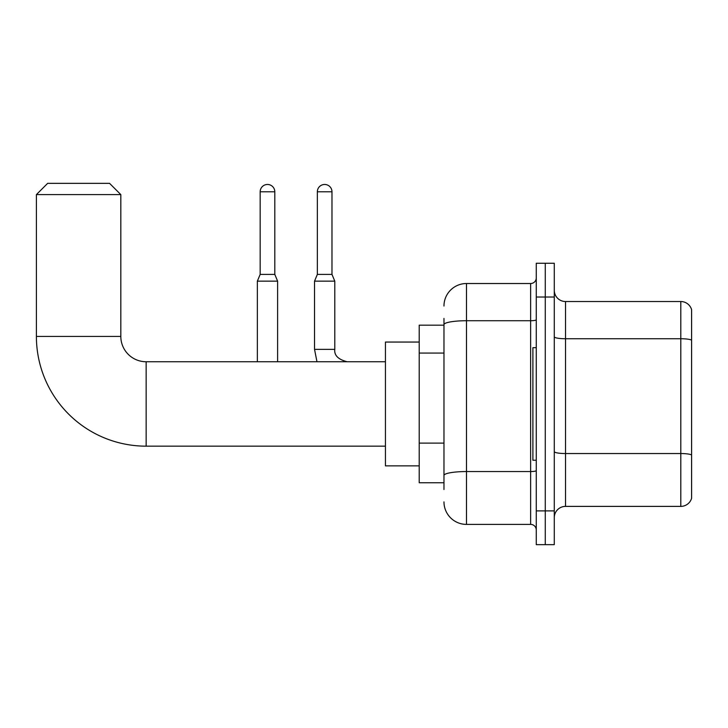 <?xml version="1.0" encoding="UTF-8"?>
<svg xmlns="http://www.w3.org/2000/svg" width="728" height="728" viewBox="0 0 728 728"><rect width="100%" height="100%" fill="white"/><g stroke="black" fill="none" stroke-linecap="round" stroke-linejoin="round"><path stroke-width="1.09" d="M443.971 325.17L419.21 325.17L419.21 482.746L443.971 482.746M443.971 489.498L443.971 318.418M536.272 510.892L536.272 544.653L545.272 544.653L545.272 510.892L545.272 544.653L554.281 544.653L554.281 510.892L545.272 510.892L545.272 297.024L545.272 510.892L536.272 510.892L536.272 297.024L545.272 297.024L545.272 263.263L545.272 297.024L554.281 297.024L554.281 510.892M554.281 297.024L554.281 263.263L536.272 263.263L536.272 297.024M443.971 306.033A22.513 22.513 0 0 1 466.484 283.52L466.484 524.397L530.639 524.397L530.639 283.52A5.624 5.624 0 0 0 536.272 277.896M466.484 283.52L530.639 283.52M443.971 346.319L443.971 324.633A22.513 3.913 180 0 1 466.484 320.729L530.639 320.729A5.624 0.974 0 0 0 536.272 319.747M536.272 530.02A5.624 5.624 0 0 0 530.639 524.397M466.484 524.397A22.513 22.513 0 0 1 443.971 501.883M554.281 517.644A11.257 11.257 0 0 1 565.538 506.388L680.798 506.388L680.798 301.529L565.538 301.529A11.257 11.257 0 0 1 554.281 290.272A11.257 11.257 0 0 0 565.538 301.529L565.538 506.388M691.6 309.637A11.257 11.257 0 0 0 680.798 301.529A11.257 11.257 0 0 1 691.6 309.637L691.6 498.28A11.257 11.257 0 0 1 680.798 506.388M385.44 446.164L146.146 446.164A109.746 109.746 0 0 1 36.4 336.427L36.4 194.603L47.657 183.347L109.564 183.347L120.821 194.603L36.4 194.603M146.146 446.164L146.146 361.752A25.325 25.325 0 0 1 120.821 336.427L120.821 194.603M419.21 342.051L385.44 342.051L385.44 465.865L419.21 465.865M536.272 347.675L532.896 347.675L532.896 460.242L536.272 460.242M274.802 274.401L260.169 274.401L260.169 191.782A7.316 7.316 0 0 1 267.485 184.466A7.316 7.316 0 0 1 274.802 191.782L274.802 274.401L277.614 281.154L277.614 361.752M257.348 361.752L257.348 281.154L277.614 281.154M331.977 274.401L317.344 274.401L317.344 191.782A7.316 7.316 0 0 1 324.661 184.466A7.316 7.316 0 0 1 331.977 191.782L331.977 274.401L334.789 281.154L314.532 281.154L314.532 349.367L334.771 349.367C334.106 355.373 338.238 359.496 347.174 361.752C338.238 359.496 334.106 355.373 334.789 349.367C334.106 355.373 338.238 359.496 347.174 361.752C338.238 359.496 334.106 355.373 334.789 349.367C334.106 355.373 338.238 359.496 347.174 361.752C338.238 359.496 334.106 355.373 334.789 349.367C334.106 355.373 338.238 359.496 347.174 361.752C338.238 359.496 334.106 355.373 334.789 349.367L334.789 281.154M443.971 353.071L419.21 353.071M443.971 443.115L419.21 443.115M536.272 470.579A5.624 0.974 0 0 1 530.639 471.553L466.484 471.553A22.513 3.913 180 0 0 443.971 475.466M691.6 340.14A11.257 1.956 180 0 0 680.798 338.738L565.538 338.738A11.257 1.956 0 0 1 554.281 336.782M691.6 454.954A11.257 1.956 180 0 0 680.798 453.544L565.538 453.544A11.257 1.956 -0 0 1 554.281 451.588M36.4 336.427L120.821 336.427M260.169 191.782L274.802 191.782M317.344 191.782L331.977 191.782M385.44 361.752L146.146 361.752M260.169 274.401L257.348 281.154M314.532 349.367L316.971 361.752L314.532 349.367M317.344 274.401L314.532 281.154"/></g></svg>
